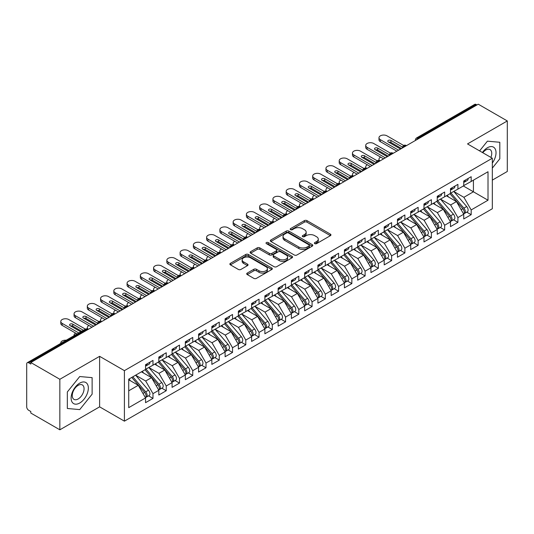 <?xml version="1.0" encoding="UTF-8"?>
<svg xmlns="http://www.w3.org/2000/svg" width="534" height="534" viewBox="0 0 534 534"><rect width="100%" height="100%" fill="white"/><g stroke="black" fill="none" stroke-linecap="round" stroke-linejoin="round"><path stroke-width="0.8" d="M314.766 243.637A1.288 0.741 0 0 0 316.589 243.637L330.412 235.654A1.842 1.061 0 0 0 330.953 234.907A1.842 1.061 0 0 0 330.412 234.152L306.99 220.629A1.842 1.061 0 0 0 304.387 220.629L290.563 228.612A1.288 0.741 0 0 0 290.182 229.139A1.288 0.741 0 0 0 290.563 229.66A1.288 0.741 0 0 0 292.385 229.66L294.174 228.632A5.887 3.398 0 0 1 302.498 228.632L304.453 229.76A5.887 3.398 0 0 1 306.176 232.163A5.887 3.398 0 0 1 304.453 234.566L302.665 235.601A1.288 0.741 0 0 0 302.284 236.121A1.288 0.741 0 0 0 302.665 236.649A1.288 0.741 0 0 0 304.487 236.649L306.276 235.614A5.887 3.398 0 0 1 314.606 235.614L316.555 236.742A5.887 3.398 0 0 1 318.277 239.145A5.887 3.398 0 0 1 316.555 241.555L314.766 242.583A1.288 0.741 0 0 0 314.386 243.11A1.288 0.741 0 0 0 314.766 243.637L314.766 242.583M247.255 273.074A1.842 1.061 0 0 0 246.721 273.822A1.842 1.061 0 0 0 247.255 274.576L253.83 278.368A1.842 1.061 0 0 0 256.433 278.368L271.786 269.503A1.842 1.061 0 0 0 272.327 268.749A1.842 1.061 0 0 0 271.786 268.001L248.363 254.478A1.842 1.061 0 0 0 245.76 254.478L230.408 263.342A1.842 1.061 0 0 0 229.867 264.09A1.842 1.061 0 0 0 230.408 264.844L238.344 269.43A1.842 1.061 0 0 0 240.947 269.43L247.516 265.632A1.842 1.061 0 0 0 248.056 264.884A1.842 1.061 0 0 0 247.516 264.13L243.584 261.86A4.926 2.844 0 0 1 242.142 259.844A4.926 2.844 0 0 1 245.179 257.221A4.926 2.844 0 0 1 250.546 257.835L265.965 266.74A4.926 2.844 0 0 1 267.407 268.749A4.926 2.844 0 0 1 264.37 271.379A4.926 2.844 0 0 1 259.003 270.758L256.433 269.276A1.842 1.061 0 0 0 253.83 269.276L247.255 273.074L247.255 274.576M492.321 180.125L507.3 171.474L507.3 120.951L478.264 104.19L30.812 362.526L30.812 364.054L28.689 362.833A2.81 1.622 -120 0 0 27.281 362.693A2.81 1.622 -120 0 0 26.7 363.981L26.7 406.848A2.81 1.622 -120 0 0 28.689 410.292L30.812 411.514L30.812 413.049L59.848 429.81L99.618 406.848L124.409 421.159L124.409 370.643L99.618 356.325L59.848 379.287L30.812 362.526M507.3 120.951L467.524 143.92L492.321 158.231L124.409 370.643M294.301 254.998A1.842 1.061 0 0 0 296.904 254.998L312.263 246.134A1.842 1.061 0 0 0 312.797 245.386A1.842 1.061 0 0 0 312.263 244.632L288.834 231.109A1.842 1.061 0 0 0 286.231 231.109L270.878 239.973A1.842 1.061 0 0 0 270.337 240.727A1.842 1.061 0 0 0 270.878 241.475L294.301 254.998M266.9 243.918A1.288 0.741 0 0 1 268.208 244.098L268.208 242.569L292.025 256.313A1.842 1.061 0 0 1 292.565 257.068A1.842 1.061 0 0 1 292.025 257.822L276.665 266.686A1.842 1.061 0 0 1 274.069 266.686L250.64 253.163L250.64 251.661A1.842 1.061 0 0 0 250.106 252.408A1.842 1.061 0 0 0 250.64 253.163M250.64 251.661L257.214 247.863A1.842 1.061 0 0 1 259.818 247.863L269.316 253.35A1.842 1.061 0 0 0 271.919 253.35L276.278 250.833A1.842 1.061 0 0 0 276.819 250.079A1.842 1.061 0 0 0 276.278 249.331L266.386 243.617A1.288 0.741 0 0 1 266.012 243.09A1.288 0.741 0 0 1 266.806 242.403A1.288 0.741 0 0 1 268.208 242.569M124.409 421.159L492.321 208.747L492.321 158.231M463.352 185.979L488.009 200.217L488.009 171.741L471.175 181.46L471.175 176.714L463.746 180.999L463.746 185.745L457.912 189.116L457.912 184.37L450.489 188.656L450.489 193.401L444.655 196.772L444.655 192.026L437.233 196.312L437.233 201.058L431.399 204.422L431.399 199.683L423.976 203.968L423.976 208.714L418.142 212.078L418.142 207.332L410.713 211.618L410.713 216.363L404.885 219.734L404.885 214.988L397.456 219.274L397.456 224.02L391.622 227.391L391.622 222.645L384.2 226.93L384.2 231.676L378.366 235.04L378.366 230.294L370.943 234.586L370.943 239.332L365.109 242.696L365.109 237.95L357.687 242.236L357.687 246.982L351.853 250.353L351.853 245.607L344.423 249.892L344.423 254.638L338.596 258.009L338.596 253.263L331.167 257.548L331.167 262.294L325.333 265.658L325.333 260.912L317.91 265.198L317.91 269.944L312.076 273.315L312.076 268.569L304.654 272.854L304.654 277.6L298.82 280.971L298.82 276.225L291.397 280.51L291.397 285.256L285.563 288.62L285.563 283.874L278.134 288.166L278.134 292.912L272.3 296.277L272.3 291.531L264.877 295.816L264.877 300.562L259.043 303.933L259.043 299.187L251.621 303.472L251.621 308.218L245.787 311.589L245.787 306.843L238.364 311.128L238.364 315.874L232.53 319.239L232.53 314.493L225.108 318.785L225.108 323.531L219.274 326.895L219.274 322.149L211.844 326.434L211.844 331.18L206.011 334.551L206.011 329.805L198.588 334.09L198.588 338.836L192.754 342.207L192.754 337.461L185.331 341.747L185.331 346.493L179.497 349.857L179.497 345.111L172.075 349.396L172.075 354.142L166.241 357.513L166.241 352.767L158.818 357.052L158.818 361.798L152.984 365.169L152.984 360.423L145.555 364.709L145.555 369.455L128.721 379.173L128.721 407.649L145.555 397.93L138.266 385.301L128.721 379.787M488.009 200.217L471.175 209.935L463.879 197.306L453.807 191.492L466.676 206.524L463.892 208.133A3.751 2.163 60 0 1 465.341 211.691A3.751 2.163 60 0 1 464.56 213.413A3.751 2.163 60 0 1 463.953 213.587M466.763 212.138L471.175 214.681L471.175 209.935M471.175 214.681L463.746 218.967L463.746 214.221L457.912 217.592L450.623 204.963L440.543 199.142M453.506 219.794L457.912 222.338L457.912 217.592M457.912 222.338L450.489 226.623L450.489 221.877L444.655 225.248L437.366 212.619L427.287 206.798M440.25 227.444L444.655 229.994L444.655 225.248M444.655 229.994L437.233 234.279L437.233 229.533L431.399 232.897L424.109 220.268L414.03 214.454L426.9 229.487L424.116 231.095A3.751 2.163 60 0 1 425.565 234.66A3.751 2.163 60 0 1 424.79 236.375A3.751 2.163 60 0 1 424.183 236.549M426.993 235.1L431.399 237.643L431.399 232.897M431.399 237.643L423.976 241.935L423.976 237.189L418.142 240.554L410.846 227.925L400.774 222.104L413.643 237.143L410.86 238.745A3.751 2.163 60 0 1 412.308 242.309A3.751 2.163 60 0 1 411.527 244.031A3.751 2.163 60 0 1 410.926 244.205M413.737 242.756L418.142 245.3L418.142 240.554M418.142 245.3L410.713 249.585L410.713 244.839L404.885 248.21L397.59 235.581L387.517 229.76M400.473 250.413L404.885 252.956L404.885 248.21M404.885 252.956L397.456 257.241L397.456 252.495L391.622 255.866L384.333 243.23L374.254 237.416M387.217 258.062L391.622 260.612L391.622 255.866M391.622 260.612L384.2 264.897L384.2 260.151L378.366 263.516L371.077 250.887L360.997 245.073L373.867 260.105L371.083 261.713A3.751 2.163 60 0 1 372.532 265.278A3.751 2.163 60 0 1 371.757 266.993A3.751 2.163 60 0 1 371.15 267.167M373.96 265.718L378.366 268.262L378.366 263.516M378.366 268.262L370.943 272.547L370.943 267.801L365.109 271.172L357.82 258.543L347.741 252.722M360.704 273.375L365.109 275.918L365.109 271.172M365.109 275.918L357.687 280.203L357.687 275.457L351.853 278.828L344.557 266.199L334.484 260.378M347.447 281.031L351.853 283.574L351.853 278.828M351.853 283.574L344.423 287.859L344.423 283.113L338.596 286.478L331.3 273.849L321.228 268.035M334.184 288.68L338.596 291.224L338.596 286.478M338.596 291.224L331.167 295.516L331.167 290.77L325.333 294.134L318.044 281.505L307.964 275.691M320.927 296.337L325.333 298.88L325.333 294.134M325.333 298.88L317.91 303.165L317.91 298.419L312.076 301.79L304.787 289.161L294.708 283.34L307.577 298.373L304.794 299.981A3.751 2.163 60 0 1 306.242 303.546A3.751 2.163 60 0 1 305.468 305.261A3.751 2.163 60 0 1 304.861 305.435M307.671 303.993L312.076 306.536L312.076 301.79M312.076 306.536L304.654 310.821L304.654 306.075L298.82 309.446L291.524 296.817L281.451 290.997M294.414 311.642L298.82 314.192L298.82 309.446M298.82 314.192L291.397 318.478L291.397 313.732L285.563 317.096L278.267 304.467L268.195 298.653M281.158 319.299L285.563 321.842L285.563 317.096M285.563 321.842L278.134 326.127L278.134 321.388L272.3 324.752L265.011 312.123L254.938 306.302M267.894 326.955L272.3 329.498L272.3 324.752M272.3 329.498L264.877 333.783L264.877 329.037L259.043 332.408L251.754 319.779L241.675 313.959L254.551 328.991L251.761 330.599A3.751 2.163 60 0 1 253.209 334.164A3.751 2.163 60 0 1 252.435 335.879A3.751 2.163 60 0 1 251.828 336.053M254.638 334.611L259.043 337.154L259.043 332.408M259.043 337.154L251.621 341.44L251.621 336.694L245.787 340.065L238.498 327.429L228.418 321.615M241.381 342.261L245.787 344.81L245.787 340.065M245.787 344.81L238.364 349.096L238.364 344.35L232.53 347.714L225.235 335.085L215.162 329.271M228.125 349.917L232.53 352.46L232.53 347.714M232.53 352.46L225.108 356.745L225.108 351.999L219.274 355.37L211.978 342.741L201.905 336.921M214.862 357.573L219.274 360.116L219.274 355.37M219.274 360.116L211.844 364.402L211.844 359.656L206.011 363.027L198.721 350.397L188.642 344.577M201.605 365.229L206.011 367.772L206.011 363.027M206.011 367.772L198.588 372.058L198.588 367.312L192.754 370.676L185.465 358.047L175.386 352.233L188.262 367.265L185.472 368.874A3.751 2.163 60 0 1 186.92 372.438A3.751 2.163 60 0 1 186.146 374.154A3.751 2.163 60 0 1 185.538 374.327M188.348 372.879L192.754 375.422L192.754 370.676M192.754 375.422L185.331 379.714L185.331 374.968L179.497 378.332L172.208 365.703L162.129 359.889M175.092 380.535L179.497 383.078L179.497 378.332M179.497 383.078L172.075 387.364L172.075 382.618L166.241 385.989L158.945 373.359L148.873 367.539M161.835 388.191L166.241 390.734L166.241 385.989M166.241 390.734L158.818 395.02L158.818 390.274L152.984 393.645L145.689 381.009L135.616 375.195L148.485 390.227L145.702 391.836A3.751 2.163 60 0 1 147.15 395.4A3.751 2.163 60 0 1 146.369 397.116A3.751 2.163 60 0 1 145.762 397.289M148.572 395.841L152.984 398.391L152.984 393.645M152.984 398.391L145.555 402.676L145.555 397.93M145.555 369.301L152.984 365.169M128.721 390.808L138.266 385.301M158.818 361.645L166.241 357.513M145.689 381.009L151.523 377.645L141.45 371.824M158.818 390.274L151.523 377.645M172.075 353.995L179.497 349.857M158.945 373.359L164.779 369.989L154.706 364.175M172.075 382.618L164.779 369.989M185.331 346.339L192.754 342.207M172.208 365.703L178.042 362.332L167.963 356.518M185.331 374.968L178.042 362.332M198.588 338.683L206.011 334.551M185.465 358.047L191.299 354.683L181.22 348.862M198.588 367.312L191.299 354.683M211.844 331.027L219.274 326.895M198.721 350.397L204.555 347.027L194.476 341.213M211.844 359.656L204.555 347.027M225.108 323.377L232.53 319.239M211.978 342.741L217.812 339.37L207.739 333.556M225.108 351.999L217.812 339.37M238.364 315.721L245.787 311.589M225.235 335.085L231.068 331.721L220.996 325.9M238.364 344.35L231.068 331.721M251.621 308.065L259.043 303.933M238.498 327.429L244.332 324.065L234.252 318.244M251.621 336.694L244.332 324.065M264.877 300.408L272.3 296.277M251.754 319.779L257.588 316.408L247.509 310.594M264.877 329.037L257.588 316.408M278.134 292.759L285.563 288.62M265.011 312.123L270.845 308.752L260.766 302.938M278.134 321.388L270.845 308.752M291.397 285.103L298.82 280.971M278.267 304.467L284.101 301.103L274.029 295.282M291.397 313.732L284.101 301.103M304.654 277.446L312.076 273.315M291.524 296.817L297.358 293.446L287.285 287.626M304.654 306.075L297.358 293.446M317.91 269.797L325.333 265.658M304.787 289.161L310.621 285.79L300.542 279.976M317.91 298.419L310.621 285.79M331.167 262.141L338.596 258.009M318.044 281.505L323.878 278.134L313.798 272.32M331.167 290.77L323.878 278.134M344.423 254.484L351.853 250.353M331.3 273.849L337.134 270.484L327.055 264.664M344.423 283.113L337.134 270.484M357.687 246.828L365.109 242.696M344.557 266.199L350.391 262.828L340.318 257.014M357.687 275.457L350.391 262.828M370.943 239.179L378.366 235.04M357.82 258.543L363.647 255.172L353.575 249.358M370.943 267.801L363.647 255.172M384.2 231.522L391.622 227.391M371.077 250.887L376.911 247.522L366.831 241.702M384.2 260.151L376.911 247.522M397.456 223.866L404.885 219.734M384.333 243.23L390.167 239.866L380.088 234.046M397.456 252.495L390.167 239.866M410.713 216.21L418.142 212.078M397.59 235.581L403.424 232.21L393.351 226.396M410.713 244.839L403.424 232.21M423.976 208.56L431.399 204.422M410.846 227.925L416.68 224.554L406.608 218.74M423.976 237.189L416.68 224.554M437.233 200.904L444.655 196.772M424.109 220.268L429.937 216.904L419.864 211.084M437.233 229.533L429.937 216.904M450.489 193.248L457.912 189.116M437.366 212.619L443.2 209.248L433.121 203.427M450.489 221.877L443.2 209.248M476.942 104.958L476.141 104.497L418.175 137.966L418.97 138.426M416.58 139.801A2.81 1.622 120 0 1 418.175 137.966A2.81 1.622 60 0 0 416.767 137.825L474.739 104.357A2.81 1.622 60 0 1 476.141 104.497M463.746 185.598L471.175 181.46M463.879 197.306L473.424 191.793L473.424 180.158L488.009 171.741M450.623 204.963L456.457 201.592L446.377 195.778M463.746 214.221L456.457 201.592M59.848 379.287L59.848 429.81M487.415 141.17L479.599 150.888L487.415 141.17L499.811 142.271L487.415 141.17M499.811 158.805L499.811 142.271L499.811 158.805L492.321 168.123L499.811 158.805M99.618 406.848L99.618 356.325M92.128 394.172L92.128 377.645L79.733 376.537L67.337 391.963L67.337 408.49L79.733 409.598L92.128 394.172L79.733 409.598L67.337 408.49L67.337 391.963L79.733 376.537L92.128 377.645L92.128 394.172M405.646 146.116L404.852 145.655A2.81 1.622 -120 0 0 403.444 145.522A2.81 1.622 -120 0 0 403.41 145.542L402.102 147.918A2.81 1.622 0 0 0 402.129 148.145M392.39 153.772L391.589 153.311A2.81 1.622 -120 0 0 390.187 153.171A2.81 1.622 -120 0 0 390.154 153.191L388.845 155.568A2.81 1.622 0 0 0 388.872 155.801M379.127 161.428L378.332 160.968A2.81 1.622 -120 0 0 376.931 160.827A2.81 1.622 -120 0 0 376.897 160.847L375.589 163.224A2.81 1.622 0 0 0 375.616 163.457L375.589 163.224M365.87 169.078L365.076 168.624A2.81 1.622 -120 0 0 363.667 168.484A2.81 1.622 -120 0 0 363.634 168.504L362.326 170.88A2.81 1.622 0 0 0 362.359 171.107M352.614 176.734L351.819 176.273A2.81 1.622 -120 0 0 350.411 176.14A2.81 1.622 -120 0 0 350.377 176.153L349.069 178.536A2.81 1.622 0 0 0 349.096 178.763M339.357 184.39L338.563 183.93A2.81 1.622 -120 0 0 337.154 183.789A2.81 1.622 -120 0 0 337.121 183.809L335.813 186.186A2.81 1.622 0 0 0 335.839 186.419M326.1 192.046L325.299 191.586A2.81 1.622 -120 0 0 323.898 191.446A2.81 1.622 -120 0 0 323.864 191.466L322.556 193.842A2.81 1.622 0 0 0 322.583 194.076L322.556 193.842M312.837 199.696L312.043 199.242A2.81 1.622 -120 0 0 310.634 199.102A2.81 1.622 -120 0 0 310.608 199.122A2.81 2.81 0 0 1 313.451 199.102A2.81 1.622 120 0 0 312.043 199.242A2.81 1.622 120 0 0 310.521 201.038M299.581 207.352L298.786 206.892A2.81 1.622 -120 0 0 297.378 206.751A2.81 1.622 -120 0 0 297.345 206.771L296.036 209.148A2.81 1.622 0 0 0 296.07 209.381M286.324 215.008L285.53 214.548A2.81 1.622 -120 0 0 284.121 214.408A2.81 1.622 -120 0 0 284.088 214.428L282.78 216.804A2.81 1.622 0 0 0 282.806 217.038M273.068 222.665L272.273 222.204A2.81 1.622 -120 0 0 270.865 222.064A2.81 1.622 -120 0 0 270.831 222.084L269.523 224.46A2.81 1.622 0 0 0 269.55 224.687M259.804 230.314L259.01 229.854A2.81 1.622 -120 0 0 257.608 229.72A2.81 1.622 -120 0 0 257.575 229.74L256.267 232.116A2.81 1.622 0 0 0 256.293 232.343M246.548 237.97L245.753 237.51A2.81 1.622 -120 0 0 244.345 237.37A2.81 1.622 -120 0 0 244.318 237.39L243.01 239.766A2.81 1.622 0 0 0 243.037 240M233.291 245.627L232.497 245.166A2.81 1.622 -120 0 0 231.088 245.026A2.81 1.622 -120 0 0 231.055 245.046L229.747 247.422A2.81 1.622 0 0 0 229.78 247.656M220.035 253.276L219.24 252.822A2.81 1.622 -120 0 0 217.832 252.682A2.81 1.622 -120 0 0 217.799 252.702L216.49 255.078A2.81 1.622 0 0 0 216.517 255.305L216.49 255.078M206.778 260.932L205.977 260.472A2.81 1.622 -120 0 0 204.575 260.332A2.81 1.622 -120 0 0 204.542 260.352L203.234 262.735A2.81 1.622 0 0 0 203.26 262.962M193.515 268.589L192.721 268.128A2.81 1.622 -120 0 0 191.319 267.988A2.81 1.622 -120 0 0 191.285 268.008L189.977 270.384A2.81 1.622 0 0 0 190.004 270.618M180.258 276.245L179.464 275.784A2.81 1.622 -120 0 0 178.056 275.644A2.81 1.622 -120 0 0 178.022 275.664L176.714 278.04A2.81 1.622 0 0 0 176.747 278.274M167.002 283.894L166.207 283.441A2.81 1.622 -120 0 0 164.799 283.3A2.81 1.622 -120 0 0 164.766 283.32L163.457 285.697A2.81 1.622 0 0 0 163.491 285.924M153.745 291.551L152.951 291.09A2.81 1.622 -120 0 0 151.543 290.95A2.81 1.622 -120 0 0 151.509 290.97L150.201 293.346A2.81 1.622 0 0 0 150.228 293.58M140.489 299.207L139.688 298.746A2.81 1.622 -120 0 0 138.286 298.606A2.81 1.622 -120 0 0 138.253 298.626L136.944 301.002A2.81 1.622 0 0 0 136.971 301.236M127.225 306.863L126.431 306.403A2.81 1.622 -120 0 0 125.029 306.262A2.81 1.622 -120 0 0 124.996 306.282L123.688 308.659A2.81 1.622 0 0 0 123.714 308.886M113.969 314.513L113.175 314.052A2.81 1.622 -120 0 0 111.766 313.919A2.81 1.622 -120 0 0 111.733 313.939L110.425 316.315A2.81 1.622 0 0 0 110.458 316.542M100.712 322.169L99.918 321.708A2.81 1.622 -120 0 0 98.51 321.568A2.81 1.622 -120 0 0 98.476 321.588L97.168 323.964A2.81 1.622 0 0 0 97.201 324.198M315.28 243.818L316.555 243.083A5.887 3.398 0 0 0 318.277 240.68L318.277 239.145M306.176 232.163L306.176 233.692A5.887 3.398 0 0 1 304.453 236.095L303.178 236.829M330.392 235.668L306.99 222.157A1.842 1.061 0 0 0 304.387 222.157L291.077 229.847M312.236 246.147L288.834 232.637A1.842 1.061 0 0 0 286.231 232.637L270.905 241.495M309.006 245.914A1.288 0.741 0 0 0 309.386 245.386A1.288 0.741 0 0 0 309.006 244.859L288.447 232.991A1.288 0.741 0 0 0 286.624 232.991L284.735 234.079A5.887 3.398 0 0 0 283.013 236.482A5.887 3.398 0 0 0 284.735 238.885L298.793 247.002A5.887 3.398 0 0 0 307.123 247.002L309.006 245.914L309.006 247.442A1.288 0.741 0 0 0 309.386 246.915L309.386 245.386M283.013 236.482L283.013 238.01A5.887 3.398 0 0 0 284.735 240.413L284.735 238.885M309.006 247.442L307.123 248.53A5.887 3.398 0 0 1 298.793 248.53L284.735 240.413M250.666 253.176L257.214 249.398L257.214 247.863M276.819 250.079L276.819 251.614A1.842 1.061 0 0 1 276.278 252.362L271.919 254.878A1.842 1.061 0 0 1 269.316 254.878L259.818 249.398A1.842 1.061 0 0 0 257.214 249.398M268.208 244.098L291.998 257.835M279.175 259.037A4.926 2.844 0 0 0 284.542 259.657A4.926 2.844 0 0 0 287.579 257.028A4.926 2.844 0 0 0 286.137 255.018L280.704 251.881A1.842 1.061 0 0 0 278.101 251.881L273.742 254.398A1.842 1.061 0 0 0 273.201 255.152A1.842 1.061 0 0 0 273.742 255.906L279.175 259.037L279.175 260.572A4.926 2.844 0 0 0 284.542 261.186A4.926 2.844 0 0 0 287.579 258.563L287.579 257.028M273.201 255.152L273.201 256.68A1.842 1.061 0 0 0 273.742 257.435L273.742 255.906M279.175 260.572L273.742 257.435M267.407 268.749L267.407 270.284A4.926 2.844 0 0 1 264.37 272.907A4.926 2.844 0 0 1 259.003 272.293L256.433 270.805A1.842 1.061 0 0 0 253.83 270.805L247.282 274.589M242.142 259.844L242.142 261.38A4.926 2.844 0 0 0 243.584 263.389L243.584 261.86M247.516 264.13L247.516 265.632L243.584 263.389M271.786 268.001L271.786 269.503L248.363 256.006A1.842 1.061 0 0 0 245.76 256.006L230.428 264.857M464.56 213.413L467.343 211.804A3.751 2.163 -120 0 0 468.124 210.089A3.751 2.163 -120 0 0 466.676 206.524M449.942 193.722L462.831 208.741A3.751 2.163 60 0 1 464.28 212.305A3.751 2.163 60 0 1 463.599 213.96M380.629 157.13A4.686 2.703 0 0 0 378.98 159.185A4.686 2.703 0 0 0 380.041 160.901M448.687 197.106L447.158 195.324M451.003 193.108L463.892 208.133M463.746 182.461A3.751 2.163 -120 0 0 464.28 180.933A3.751 2.163 -120 0 0 464.273 180.699M463.953 182.207A3.751 2.163 -120 0 0 464.56 182.034A3.751 2.163 -120 0 0 465.341 180.318A3.751 2.163 -120 0 0 465.334 180.091M468.118 178.483A3.751 2.163 60 0 1 468.124 178.71A3.751 2.163 60 0 1 467.343 180.425L464.56 182.034M380.355 141.657A4.686 2.703 180 0 1 378.98 139.748L378.98 137.759A4.686 2.703 -0 0 0 380.355 139.668L380.355 141.657L396.862 151.189M403.597 145.435L386.983 135.843A4.686 2.703 -0 0 0 381.877 135.256A4.686 2.703 -0 0 0 378.98 137.759M388.772 142.231A1.876 1.081 180 0 1 390.961 142.424L401.501 148.512M398.584 150.194L380.355 139.668M400.573 149.046L388.311 141.964A1.876 1.081 180 0 1 387.764 141.203A1.876 1.081 180 0 1 388.919 140.202A1.876 1.081 180 0 1 390.961 140.435L402.269 146.963M437.746 200.764L450.636 215.783A3.751 2.163 60 0 1 452.078 219.347A3.751 2.163 60 0 1 451.303 221.063L454.087 219.461A3.751 2.163 -120 0 0 454.868 217.738A3.751 2.163 -120 0 0 453.419 214.174L440.53 199.155M451.303 221.063A3.751 2.163 60 0 1 450.696 221.236M436.685 201.371L449.575 216.397A3.751 2.163 60 0 1 451.023 219.961A3.751 2.163 60 0 1 450.342 221.617M367.372 164.779A4.686 2.703 0 0 0 365.723 166.842A4.686 2.703 0 0 0 366.785 168.557M435.43 204.762L433.902 202.98M424.49 208.414L437.373 223.439A3.751 2.163 60 0 1 438.821 227.003A3.751 2.163 60 0 1 438.047 228.719L440.83 227.11A3.751 2.163 -120 0 0 441.605 225.395A3.751 2.163 -120 0 0 440.156 221.83L427.273 206.805M438.047 228.719A3.751 2.163 60 0 1 437.439 228.892M423.429 209.028L436.311 224.053A3.751 2.163 60 0 1 437.76 227.618A3.751 2.163 60 0 1 437.079 229.273M354.115 172.435A4.686 2.703 0 0 0 352.467 174.498A4.686 2.703 0 0 0 353.521 176.207M422.167 212.419L420.645 210.636M424.79 236.375L427.574 234.766A3.751 2.163 -120 0 0 428.348 233.051A3.751 2.163 -120 0 0 426.9 229.487M410.165 216.684L423.055 231.703A3.751 2.163 60 0 1 424.503 235.267A3.751 2.163 60 0 1 423.822 236.922M340.859 180.091A4.686 2.703 0 0 0 339.21 182.154A4.686 2.703 0 0 0 340.265 183.863M408.911 220.068L407.382 218.293M411.227 216.07L424.116 231.095M411.527 244.031L414.317 242.423A3.751 2.163 -120 0 0 415.092 240.707A3.751 2.163 -120 0 0 413.643 237.143M396.909 224.333L409.798 239.359A3.751 2.163 60 0 1 411.247 242.923A3.751 2.163 60 0 1 410.566 244.579M327.602 187.748A4.686 2.703 0 0 0 325.954 189.804A4.686 2.703 0 0 0 327.008 191.519M395.654 227.724L394.125 225.942M397.97 223.726L410.86 238.745M450.489 190.117A3.751 2.163 -120 0 0 451.023 188.582A3.751 2.163 -120 0 0 451.01 188.355M450.696 189.864A3.751 2.163 -120 0 0 451.303 189.69A3.751 2.163 -120 0 0 452.078 187.975A3.751 2.163 -120 0 0 452.071 187.741M454.855 186.132A3.751 2.163 60 0 1 454.868 186.366A3.751 2.163 60 0 1 454.087 188.081L451.303 189.69M367.098 149.313A4.686 2.703 180 0 1 365.723 147.397L365.723 145.408A4.686 2.703 -0 0 0 367.098 147.324L367.098 149.313L383.606 158.845M390.341 153.091L373.727 143.499A4.686 2.703 -0 0 0 368.62 142.912A4.686 2.703 -0 0 0 365.723 145.408M375.509 149.887A1.876 1.081 180 0 1 377.705 150.081L388.245 156.162M385.328 157.85L367.098 147.324M387.317 156.702L375.055 149.62A1.876 1.081 180 0 1 374.501 148.852A1.876 1.081 180 0 1 375.662 147.851A1.876 1.081 180 0 1 377.705 148.092L389.012 154.62M437.233 197.767A3.751 2.163 -120 0 0 437.76 196.238A3.751 2.163 -120 0 0 437.753 196.011M437.439 197.513A3.751 2.163 -120 0 0 438.047 197.34A3.751 2.163 -120 0 0 438.821 195.624A3.751 2.163 -120 0 0 438.814 195.397M441.598 193.789A3.751 2.163 60 0 1 441.605 194.016A3.751 2.163 60 0 1 440.83 195.738L438.047 197.34M353.842 156.969A4.686 2.703 180 0 1 352.467 155.054L352.467 153.064A4.686 2.703 -0 0 0 353.842 154.98L353.842 156.969L370.342 166.495M377.084 160.741L360.47 151.149A4.686 2.703 -0 0 0 355.357 150.561A4.686 2.703 -0 0 0 352.467 153.064M362.252 157.537A1.876 1.081 180 0 1 364.448 157.73L374.988 163.818M372.071 165.5L353.842 154.98M374.06 164.352L361.792 157.276A1.876 1.081 180 0 1 361.244 156.509A1.876 1.081 180 0 1 362.406 155.507A1.876 1.081 180 0 1 364.448 155.741L375.756 162.269M423.976 205.423A3.751 2.163 -120 0 0 424.503 203.895A3.751 2.163 -120 0 0 424.497 203.661M424.183 205.169A3.751 2.163 -120 0 0 424.79 204.996A3.751 2.163 -120 0 0 425.565 203.28A3.751 2.163 -120 0 0 425.558 203.053M428.341 201.445A3.751 2.163 60 0 1 428.348 201.672A3.751 2.163 60 0 1 427.574 203.387L424.79 204.996M340.579 164.626A4.686 2.703 180 0 1 339.21 162.71L339.21 160.721A4.686 2.703 -0 0 0 340.579 162.63L340.579 164.626L357.086 174.151M363.828 168.397L347.213 158.805A4.686 2.703 -0 0 0 342.1 158.218A4.686 2.703 -0 0 0 339.21 160.721M348.996 165.193A1.876 1.081 180 0 1 351.185 165.386L361.725 171.474M358.808 173.156L340.579 162.63M360.797 172.008L348.535 164.926A1.876 1.081 180 0 1 347.988 164.165A1.876 1.081 180 0 1 349.143 163.164A1.876 1.081 180 0 1 351.185 163.397L362.493 169.925M410.713 213.079A3.751 2.163 -120 0 0 411.247 211.544A3.751 2.163 -120 0 0 411.24 211.317M410.926 212.826A3.751 2.163 -120 0 0 411.527 212.652A3.751 2.163 -120 0 0 412.308 210.937A3.751 2.163 -120 0 0 412.301 210.703M415.085 209.101A3.751 2.163 60 0 1 415.092 209.328A3.751 2.163 60 0 1 414.317 211.043L411.527 212.652M327.322 172.275A4.686 2.703 180 0 1 325.954 170.366L325.954 168.37A4.686 2.703 -0 0 0 327.322 170.286L327.322 172.275L343.829 181.807M350.571 176.053L333.95 166.461A4.686 2.703 -0 0 0 328.844 165.874A4.686 2.703 -0 0 0 325.954 168.37M335.739 172.849A1.876 1.081 180 0 1 337.929 173.043L348.468 179.13M345.551 180.812L327.322 170.286M347.541 179.664L335.279 172.582A1.876 1.081 180 0 1 334.731 171.814A1.876 1.081 180 0 1 335.886 170.82A1.876 1.081 180 0 1 337.929 171.054L349.236 177.582M492.321 163.044A12.189 7.035 120 0 0 495.639 149.981A12.189 7.035 120 0 0 487.415 147.744A12.189 7.035 120 0 0 482.396 152.504M490.893 157.403A8.344 4.819 120 0 0 490.018 149.567A8.344 4.819 120 0 0 485.847 149.974A8.344 4.819 120 0 0 482.789 152.731M79.733 403.016A12.189 7.035 120 0 0 88.35 388.091A12.189 7.035 120 0 0 79.733 383.118A12.189 7.035 120 0 0 71.115 398.044A12.189 7.035 120 0 0 79.733 403.016M78.164 398.971A8.344 4.819 120 0 0 83.611 391.622A8.344 4.819 120 0 0 82.336 384.934A8.344 4.819 120 0 0 78.164 385.348A8.344 4.819 120 0 0 72.711 392.704A8.344 4.819 120 0 0 73.992 399.385A8.344 4.819 120 0 0 78.164 398.971M384.714 231.376L397.603 246.401A3.751 2.163 60 0 1 399.052 249.965A3.751 2.163 60 0 1 398.271 251.681L401.054 250.072A3.751 2.163 -120 0 0 401.835 248.357A3.751 2.163 -120 0 0 400.387 244.792L387.497 229.774M398.271 251.681A3.751 2.163 60 0 1 397.663 251.854M383.652 231.99L396.542 247.015A3.751 2.163 60 0 1 397.99 250.579A3.751 2.163 60 0 1 397.309 252.235M314.339 195.397A4.686 2.703 0 0 0 312.69 197.46A4.686 2.703 0 0 0 313.752 199.175M382.397 235.381L380.869 233.598M397.456 220.736A3.751 2.163 -120 0 0 397.99 219.2A3.751 2.163 -120 0 0 397.984 218.973M397.663 220.482A3.751 2.163 -120 0 0 398.271 220.308A3.751 2.163 -120 0 0 399.052 218.586A3.751 2.163 -120 0 0 399.045 218.359M401.828 216.751A3.751 2.163 60 0 1 401.835 216.984A3.751 2.163 60 0 1 401.054 218.7L398.271 220.308M314.065 179.931A4.686 2.703 180 0 1 312.69 178.016L312.69 176.026A4.686 2.703 -0 0 0 314.065 177.942L314.065 179.931L330.573 189.463M337.308 183.709L320.694 174.111A4.686 2.703 -0 0 0 315.587 173.53A4.686 2.703 -0 0 0 312.69 176.026M322.476 180.505A1.876 1.081 180 0 1 324.672 180.699L335.212 186.78M332.295 188.469L314.065 177.942M334.284 187.321L322.022 180.238A1.876 1.081 180 0 1 321.468 179.471A1.876 1.081 180 0 1 322.629 178.469A1.876 1.081 180 0 1 324.672 178.703L335.979 185.231M371.457 239.032L384.346 254.057A3.751 2.163 60 0 1 385.788 257.622A3.751 2.163 60 0 1 385.014 259.337L387.797 257.728A3.751 2.163 -120 0 0 388.578 256.013A3.751 2.163 -120 0 0 387.13 252.448L374.241 237.423M385.014 259.337A3.751 2.163 60 0 1 384.407 259.511M370.396 239.646L383.285 254.671A3.751 2.163 60 0 1 384.734 258.236A3.751 2.163 60 0 1 384.046 259.891M301.083 203.053A4.686 2.703 0 0 0 299.434 205.116A4.686 2.703 0 0 0 300.495 206.825M369.141 243.037L367.612 241.255M371.757 266.993L374.541 265.385A3.751 2.163 -120 0 0 375.315 263.669A3.751 2.163 -120 0 0 373.867 260.105M357.139 247.302L370.022 262.321A3.751 2.163 60 0 1 371.47 265.885A3.751 2.163 60 0 1 370.79 267.541M287.826 210.71A4.686 2.703 0 0 0 286.177 212.766A4.686 2.703 0 0 0 287.232 214.481M355.878 250.686L354.356 248.904M358.201 246.688L371.083 261.713M344.937 254.344L357.827 269.363A3.751 2.163 60 0 1 359.275 272.927A3.751 2.163 60 0 1 358.501 274.643L361.284 273.041A3.751 2.163 -120 0 0 362.059 271.319A3.751 2.163 -120 0 0 360.61 267.761L347.721 252.736M358.501 274.643A3.751 2.163 60 0 1 357.893 274.816M343.876 254.952L356.765 269.977A3.751 2.163 60 0 1 358.214 273.541A3.751 2.163 60 0 1 357.533 275.197M274.569 218.359A4.686 2.703 0 0 0 272.921 220.422A4.686 2.703 0 0 0 273.975 222.137M342.621 258.343L341.092 256.56M331.681 261.994L344.57 277.019A3.751 2.163 60 0 1 346.019 280.584A3.751 2.163 60 0 1 345.238 282.299L348.028 280.69A3.751 2.163 -120 0 0 348.802 278.975A3.751 2.163 -120 0 0 347.354 275.411L334.464 260.392M345.238 282.299A3.751 2.163 60 0 1 344.637 282.473M330.619 262.608L343.509 277.633A3.751 2.163 60 0 1 344.957 281.198A3.751 2.163 60 0 1 344.276 282.853M261.313 226.016A4.686 2.703 0 0 0 259.664 228.078A4.686 2.703 0 0 0 260.719 229.787M329.365 265.999L327.836 264.217M384.2 228.385A3.751 2.163 -120 0 0 384.734 226.857A3.751 2.163 -120 0 0 384.72 226.63M384.407 228.131A3.751 2.163 -120 0 0 385.014 227.958A3.751 2.163 -120 0 0 385.788 226.242A3.751 2.163 -120 0 0 385.782 226.016M388.565 224.407A3.751 2.163 60 0 1 388.578 224.634A3.751 2.163 60 0 1 387.797 226.356L385.014 227.958M300.809 187.588A4.686 2.703 180 0 1 299.434 185.672L299.434 183.683A4.686 2.703 -0 0 0 300.809 185.598L300.809 187.588L317.316 197.113M324.051 191.359L307.437 181.767A4.686 2.703 -0 0 0 302.331 181.18A4.686 2.703 -0 0 0 299.434 183.683M309.219 188.155A1.876 1.081 180 0 1 311.415 188.348L321.955 194.436M319.038 196.118L300.809 185.598M321.027 194.97L308.765 187.895A1.876 1.081 180 0 1 308.211 187.127A1.876 1.081 180 0 1 309.373 186.126A1.876 1.081 180 0 1 311.415 186.359L322.723 192.887M370.943 236.041A3.751 2.163 -120 0 0 371.47 234.513A3.751 2.163 -120 0 0 371.464 234.279M371.15 235.788A3.751 2.163 -120 0 0 371.757 235.614A3.751 2.163 -120 0 0 372.532 233.899A3.751 2.163 -120 0 0 372.525 233.672M375.309 232.063A3.751 2.163 60 0 1 375.315 232.29A3.751 2.163 60 0 1 374.541 234.005L371.757 235.614M287.552 195.237A4.686 2.703 180 0 1 286.177 193.328L286.177 191.339A4.686 2.703 -0 0 0 287.552 193.248L287.552 195.237L304.053 204.769M310.795 199.015L294.181 189.423A4.686 2.703 -0 0 0 289.068 188.836A4.686 2.703 -0 0 0 286.177 191.339M295.963 195.811A1.876 1.081 180 0 1 298.159 196.005L308.699 202.092M305.782 203.774L287.552 193.248M307.771 202.626L295.502 195.544A1.876 1.081 180 0 1 294.955 194.783A1.876 1.081 180 0 1 296.11 193.782A1.876 1.081 180 0 1 298.159 194.016L309.466 200.544M357.687 243.698A3.751 2.163 -120 0 0 358.214 242.162A3.751 2.163 -120 0 0 358.207 241.935M357.893 243.444A3.751 2.163 -120 0 0 358.501 243.27A3.751 2.163 -120 0 0 359.275 241.555A3.751 2.163 -120 0 0 359.269 241.321M362.052 239.713A3.751 2.163 60 0 1 362.059 239.946A3.751 2.163 60 0 1 361.284 241.662L358.501 243.27M274.289 202.893A4.686 2.703 180 0 1 272.921 200.978L272.921 198.988A4.686 2.703 -0 0 0 274.289 200.904L274.289 202.893L290.796 212.425M297.538 206.671L280.924 197.079A4.686 2.703 -0 0 0 275.811 196.492A4.686 2.703 -0 0 0 272.921 198.988M282.706 203.467A1.876 1.081 180 0 1 284.896 203.661L295.435 209.742M292.519 211.431L274.289 200.904M294.508 210.283L282.246 203.2A1.876 1.081 180 0 1 281.698 202.433A1.876 1.081 180 0 1 282.853 201.438A1.876 1.081 180 0 1 284.896 201.672L296.203 208.2M344.423 251.347A3.751 2.163 -120 0 0 344.957 249.819A3.751 2.163 -120 0 0 344.951 249.592M344.637 251.1A3.751 2.163 -120 0 0 345.238 250.927A3.751 2.163 -120 0 0 346.019 249.204A3.751 2.163 -120 0 0 346.012 248.977M348.795 247.369A3.751 2.163 60 0 1 348.802 247.602A3.751 2.163 60 0 1 348.028 249.318L345.238 250.927M261.033 210.55A4.686 2.703 180 0 1 259.664 208.634L259.664 206.645A4.686 2.703 -0 0 0 261.033 208.56L261.033 210.55L277.54 220.081M284.282 214.328L267.661 204.729A4.686 2.703 -0 0 0 262.554 204.142A4.686 2.703 -0 0 0 259.664 206.645M269.45 211.117A1.876 1.081 180 0 1 271.639 211.317L282.179 217.398M279.262 219.08L261.033 208.56M281.251 217.932L268.989 210.857A1.876 1.081 180 0 1 268.442 210.089A1.876 1.081 180 0 1 269.597 209.088A1.876 1.081 180 0 1 271.639 209.321L282.947 215.849M318.424 269.65L331.314 284.675A3.751 2.163 60 0 1 332.762 288.24A3.751 2.163 60 0 1 331.981 289.955L334.765 288.347A3.751 2.163 -120 0 0 335.546 286.631A3.751 2.163 -120 0 0 334.097 283.067L321.208 268.041M331.981 289.955A3.751 2.163 60 0 1 331.374 290.129M317.363 270.264L330.252 285.289A3.751 2.163 60 0 1 331.701 288.847A3.751 2.163 60 0 1 331.02 290.503M248.05 233.672A4.686 2.703 0 0 0 246.401 235.734A4.686 2.703 0 0 0 247.462 237.443M316.108 273.648L314.579 271.873M305.168 277.306L318.05 292.325A3.751 2.163 60 0 1 319.499 295.889A3.751 2.163 60 0 1 318.725 297.612L321.508 296.003A3.751 2.163 -120 0 0 322.282 294.287A3.751 2.163 -120 0 0 320.841 290.723L307.951 275.698M318.725 297.612A3.751 2.163 60 0 1 318.117 297.785M304.106 277.92L316.996 292.939A3.751 2.163 60 0 1 318.438 296.503A3.751 2.163 60 0 1 317.757 298.159M234.793 241.328A4.686 2.703 0 0 0 233.144 243.384A4.686 2.703 0 0 0 234.206 245.099M302.851 281.305L301.323 279.522M305.468 305.261L308.252 303.659A3.751 2.163 -120 0 0 309.026 301.937A3.751 2.163 -120 0 0 307.577 298.373M290.85 285.57L303.733 300.595A3.751 2.163 60 0 1 305.181 304.16A3.751 2.163 60 0 1 304.5 305.815M221.537 248.977A4.686 2.703 0 0 0 219.888 251.04A4.686 2.703 0 0 0 220.942 252.756M289.588 288.961L288.06 287.179M291.911 284.962L304.794 299.981M278.648 292.612L291.537 307.637A3.751 2.163 60 0 1 292.986 311.202A3.751 2.163 60 0 1 292.211 312.917L294.995 311.309A3.751 2.163 -120 0 0 295.769 309.593A3.751 2.163 -120 0 0 294.321 306.029L281.431 291.003M292.211 312.917A3.751 2.163 60 0 1 291.604 313.091M277.587 293.226L290.476 308.252A3.751 2.163 60 0 1 291.924 311.816A3.751 2.163 60 0 1 291.244 313.471M208.28 256.634A4.686 2.703 0 0 0 206.631 258.696A4.686 2.703 0 0 0 207.686 260.405M276.332 296.617L274.803 294.835M265.391 300.268L278.281 315.294A3.751 2.163 60 0 1 279.729 318.858A3.751 2.163 60 0 1 278.948 320.574L281.738 318.965A3.751 2.163 -120 0 0 282.513 317.249A3.751 2.163 -120 0 0 281.064 313.685L268.175 298.66M278.948 320.574A3.751 2.163 60 0 1 278.341 320.747M264.33 300.882L277.219 315.901A3.751 2.163 60 0 1 278.668 319.466A3.751 2.163 60 0 1 277.987 321.121M195.023 264.29A4.686 2.703 0 0 0 193.368 266.353A4.686 2.703 0 0 0 194.429 268.061M263.075 304.267L261.547 302.491M331.167 259.003A3.751 2.163 -120 0 0 331.701 257.475A3.751 2.163 -120 0 0 331.694 257.248M331.374 258.75A3.751 2.163 -120 0 0 331.981 258.576A3.751 2.163 -120 0 0 332.762 256.861A3.751 2.163 -120 0 0 332.755 256.634M335.539 255.025A3.751 2.163 60 0 1 335.546 255.252A3.751 2.163 60 0 1 334.765 256.967L331.981 258.576M247.776 218.206A4.686 2.703 180 0 1 246.401 216.29L246.401 214.301A4.686 2.703 -0 0 0 247.776 216.21L247.776 218.206L264.283 227.731M271.018 221.977L254.404 212.385A4.686 2.703 -0 0 0 249.298 211.798A4.686 2.703 -0 0 0 246.401 214.301M256.187 218.773A1.876 1.081 180 0 1 258.383 218.967L268.922 225.054M266.005 226.736L247.776 216.21M267.995 225.588L255.733 218.506A1.876 1.081 180 0 1 255.179 217.745A1.876 1.081 180 0 1 256.34 216.744A1.876 1.081 180 0 1 258.383 216.978L269.69 223.506M317.91 266.66A3.751 2.163 -120 0 0 318.438 265.131A3.751 2.163 -120 0 0 318.431 264.897M318.117 266.406A3.751 2.163 -120 0 0 318.725 266.232A3.751 2.163 -120 0 0 319.499 264.517A3.751 2.163 -120 0 0 319.492 264.283M322.276 262.681A3.751 2.163 60 0 1 322.282 262.908A3.751 2.163 60 0 1 321.508 264.624L318.725 266.232M234.519 225.855A4.686 2.703 180 0 1 233.144 223.946L233.144 221.95A4.686 2.703 -0 0 0 234.519 223.866L234.519 225.855L251.027 235.387M257.762 229.633L241.148 220.041A4.686 2.703 -0 0 0 236.041 219.454A4.686 2.703 -0 0 0 233.144 221.95M242.93 226.429A1.876 1.081 180 0 1 245.126 226.623L255.666 232.711M252.749 234.393L234.519 223.866M254.738 233.245L242.476 226.162A1.876 1.081 180 0 1 241.922 225.401A1.876 1.081 180 0 1 243.083 224.4A1.876 1.081 180 0 1 245.126 224.634L256.433 231.162M304.654 274.316A3.751 2.163 -120 0 0 305.181 272.781A3.751 2.163 -120 0 0 305.174 272.554M304.861 274.062A3.751 2.163 -120 0 0 305.468 273.889A3.751 2.163 -120 0 0 306.242 272.173A3.751 2.163 -120 0 0 306.236 271.939M309.019 270.331A3.751 2.163 60 0 1 309.026 270.564A3.751 2.163 60 0 1 308.252 272.28L305.468 273.889M221.263 233.512A4.686 2.703 180 0 1 219.888 231.596L219.888 229.607A4.686 2.703 -0 0 0 221.263 231.522L221.263 233.512L237.763 243.043M244.505 237.29L227.891 227.698A4.686 2.703 -0 0 0 222.778 227.11A4.686 2.703 -0 0 0 219.888 229.607M229.673 234.086A1.876 1.081 180 0 1 231.869 234.279L242.409 240.36M239.492 242.049L221.263 231.522M241.481 240.901L229.213 233.819A1.876 1.081 180 0 1 228.665 233.051A1.876 1.081 180 0 1 229.82 232.05A1.876 1.081 180 0 1 231.869 232.29L243.17 238.818M291.397 281.965A3.751 2.163 -120 0 0 291.924 280.437A3.751 2.163 -120 0 0 291.918 280.21M291.604 281.712A3.751 2.163 -120 0 0 292.211 281.538A3.751 2.163 -120 0 0 292.986 279.823A3.751 2.163 -120 0 0 292.979 279.596M295.763 277.987A3.751 2.163 60 0 1 295.769 278.214A3.751 2.163 60 0 1 294.995 279.936L292.211 281.538M208 241.168A4.686 2.703 180 0 1 206.631 239.252L206.631 237.263A4.686 2.703 -0 0 0 208 239.179L208 241.168L224.507 250.693M231.249 244.939L214.628 235.347A4.686 2.703 -0 0 0 209.522 234.76A4.686 2.703 -0 0 0 206.631 237.263M216.417 241.735A1.876 1.081 180 0 1 218.606 241.929L229.146 248.016M226.229 249.698L208 239.179M228.218 248.55L215.956 241.475A1.876 1.081 180 0 1 215.409 240.707A1.876 1.081 180 0 1 216.564 239.706A1.876 1.081 180 0 1 218.606 239.94L229.914 246.468M278.134 289.622A3.751 2.163 -120 0 0 278.668 288.093A3.751 2.163 -120 0 0 278.661 287.859M278.341 289.368A3.751 2.163 -120 0 0 278.948 289.194A3.751 2.163 -120 0 0 279.729 287.479A3.751 2.163 -120 0 0 279.723 287.252M282.506 285.643A3.751 2.163 60 0 1 282.513 285.87A3.751 2.163 60 0 1 281.738 287.586L278.948 289.194M194.743 248.824A4.686 2.703 180 0 1 193.368 246.908L193.368 244.919A4.686 2.703 -0 0 0 194.743 246.828L194.743 248.824L211.25 258.349M217.992 252.595L201.371 243.003A4.686 2.703 -0 0 0 196.265 242.416A4.686 2.703 -0 0 0 193.368 244.919M203.16 249.391A1.876 1.081 180 0 1 205.35 249.585L215.89 255.673M212.973 257.355L194.743 246.828M214.962 256.207L202.7 249.124A1.876 1.081 180 0 1 202.152 248.363A1.876 1.081 180 0 1 203.307 247.362A1.876 1.081 180 0 1 205.35 247.596L216.657 254.124M252.135 307.924L265.024 322.943A3.751 2.163 60 0 1 266.473 326.508A3.751 2.163 60 0 1 265.692 328.23L268.475 326.621A3.751 2.163 -120 0 0 269.256 324.906A3.751 2.163 -120 0 0 267.808 321.341L254.918 306.316M265.692 328.23A3.751 2.163 60 0 1 265.084 328.403M251.073 308.532L263.963 323.557A3.751 2.163 60 0 1 265.411 327.122A3.751 2.163 60 0 1 264.731 328.777M181.76 271.946A4.686 2.703 0 0 0 180.112 274.002A4.686 2.703 0 0 0 181.173 275.718M249.819 311.923L248.29 310.141M264.877 297.278A3.751 2.163 -120 0 0 265.411 295.743A3.751 2.163 -120 0 0 265.405 295.516M265.084 297.024A3.751 2.163 -120 0 0 265.692 296.851A3.751 2.163 -120 0 0 266.473 295.135A3.751 2.163 -120 0 0 266.459 294.901M269.249 293.299A3.751 2.163 60 0 1 269.256 293.526A3.751 2.163 60 0 1 268.475 295.242L265.692 296.851M181.487 256.474A4.686 2.703 180 0 1 180.112 254.564L180.112 252.569A4.686 2.703 -0 0 0 181.487 254.484L181.487 256.474L197.994 266.005M204.729 260.252L188.115 250.66A4.686 2.703 -0 0 0 183.008 250.072A4.686 2.703 -0 0 0 180.112 252.569M189.897 257.048A1.876 1.081 180 0 1 192.093 257.241L202.633 263.329M199.716 265.011L181.487 254.484M201.705 263.863L189.443 256.781A1.876 1.081 180 0 1 188.889 256.013A1.876 1.081 180 0 1 190.051 255.018A1.876 1.081 180 0 1 192.093 255.252L203.401 261.78M252.435 335.879L255.219 334.271A3.751 2.163 -120 0 0 255.993 332.555A3.751 2.163 -120 0 0 254.551 328.991M237.817 316.188L250.706 331.214A3.751 2.163 60 0 1 252.148 334.778A3.751 2.163 60 0 1 251.467 336.433M168.504 279.596A4.686 2.703 0 0 0 166.855 281.658A4.686 2.703 0 0 0 167.916 283.374M236.562 319.579L235.033 317.797M238.878 315.574L251.761 330.599M251.621 304.927A3.751 2.163 -120 0 0 252.148 303.399A3.751 2.163 -120 0 0 252.141 303.172M251.828 304.68A3.751 2.163 -120 0 0 252.435 304.507A3.751 2.163 -120 0 0 253.209 302.785A3.751 2.163 -120 0 0 253.203 302.558M255.986 300.949A3.751 2.163 60 0 1 255.993 301.183A3.751 2.163 60 0 1 255.219 302.898L252.435 304.507M168.23 264.13A4.686 2.703 180 0 1 166.855 262.214L166.855 260.225A4.686 2.703 -0 0 0 168.23 262.141L168.23 264.13L184.737 273.662M191.472 267.908L174.858 258.309A4.686 2.703 -0 0 0 169.752 257.728A4.686 2.703 -0 0 0 166.855 260.225M176.641 264.704A1.876 1.081 180 0 1 178.837 264.897L189.376 270.978M186.459 272.667L168.23 262.141M188.449 271.519L176.18 264.437A1.876 1.081 180 0 1 175.633 263.669A1.876 1.081 180 0 1 176.794 262.668A1.876 1.081 180 0 1 178.837 262.902L190.144 269.43M225.615 323.23L238.504 338.256A3.751 2.163 60 0 1 239.953 341.82A3.751 2.163 60 0 1 239.179 343.536L241.962 341.927A3.751 2.163 -120 0 0 242.736 340.211A3.751 2.163 -120 0 0 241.288 336.647L228.405 321.622M239.179 343.536A3.751 2.163 60 0 1 238.571 343.709M224.56 323.844L237.443 338.87A3.751 2.163 60 0 1 238.892 342.434A3.751 2.163 60 0 1 238.211 344.09M155.247 287.252A4.686 2.703 0 0 0 153.598 289.315A4.686 2.703 0 0 0 154.653 291.023M223.299 327.235L221.77 325.453M238.364 312.584A3.751 2.163 -120 0 0 238.892 311.055A3.751 2.163 -120 0 0 238.885 310.828M238.571 312.33A3.751 2.163 -120 0 0 239.179 312.156A3.751 2.163 -120 0 0 239.953 310.441A3.751 2.163 -120 0 0 239.946 310.214M242.73 308.605A3.751 2.163 60 0 1 242.736 308.832A3.751 2.163 60 0 1 241.962 310.548L239.179 312.156M154.973 271.786A4.686 2.703 180 0 1 153.598 269.87L153.598 267.881A4.686 2.703 -0 0 0 154.973 269.797L154.973 271.786L171.474 281.311M178.216 275.557L161.602 265.965A4.686 2.703 -0 0 0 156.489 265.378A4.686 2.703 -0 0 0 153.598 267.881M163.384 272.353A1.876 1.081 180 0 1 165.58 272.547L176.12 278.635M173.203 280.317L154.973 269.797M175.185 279.169L162.923 272.093A1.876 1.081 180 0 1 162.376 271.325A1.876 1.081 180 0 1 163.531 270.324A1.876 1.081 180 0 1 165.58 270.558L176.881 277.086M212.358 330.886L225.248 345.912A3.751 2.163 60 0 1 226.696 349.476A3.751 2.163 60 0 1 225.922 351.192L228.706 349.583A3.751 2.163 -120 0 0 229.48 347.868A3.751 2.163 -120 0 0 228.031 344.303L215.142 329.278M225.922 351.192A3.751 2.163 60 0 1 225.315 351.365M211.297 331.501L224.187 346.519A3.751 2.163 60 0 1 225.635 350.084A3.751 2.163 60 0 1 224.954 351.739M141.991 294.908A4.686 2.703 0 0 0 140.342 296.964A4.686 2.703 0 0 0 141.397 298.68M210.042 334.885L208.514 333.103M225.108 320.24A3.751 2.163 -120 0 0 225.635 318.711A3.751 2.163 -120 0 0 225.628 318.478M225.315 319.986A3.751 2.163 -120 0 0 225.922 319.813A3.751 2.163 -120 0 0 226.696 318.097A3.751 2.163 -120 0 0 226.69 317.87M229.473 316.262A3.751 2.163 60 0 1 229.48 316.488A3.751 2.163 60 0 1 228.706 318.204L225.922 319.813M141.71 279.436A4.686 2.703 180 0 1 140.342 277.526L140.342 275.537A4.686 2.703 -0 0 0 141.71 277.446L141.71 279.436L158.218 288.967M164.959 283.214L148.339 273.622A4.686 2.703 -0 0 0 143.232 273.034A4.686 2.703 -0 0 0 140.342 275.537M150.127 280.01A1.876 1.081 180 0 1 152.317 280.203L162.857 286.291M159.94 287.973L141.71 277.446M161.929 286.825L149.667 279.743A1.876 1.081 180 0 1 149.119 278.982A1.876 1.081 180 0 1 150.274 277.98A1.876 1.081 180 0 1 152.317 278.214L163.624 284.742M199.102 338.543L211.991 353.561A3.751 2.163 60 0 1 213.44 357.126A3.751 2.163 60 0 1 212.659 358.841L215.442 357.239A3.751 2.163 -120 0 0 216.223 355.517A3.751 2.163 -120 0 0 214.775 351.953L201.885 336.934M212.659 358.841A3.751 2.163 60 0 1 212.051 359.015M198.041 339.15L210.93 354.175A3.751 2.163 60 0 1 212.378 357.74A3.751 2.163 60 0 1 211.698 359.395M128.727 302.558A4.686 2.703 0 0 0 127.079 304.62A4.686 2.703 0 0 0 128.14 306.336M196.786 342.541L195.257 340.759M211.844 327.896A3.751 2.163 -120 0 0 212.378 326.361A3.751 2.163 -120 0 0 212.372 326.134M212.051 327.642A3.751 2.163 -120 0 0 212.659 327.469A3.751 2.163 -120 0 0 213.44 325.753A3.751 2.163 -120 0 0 213.433 325.52M216.217 323.911A3.751 2.163 60 0 1 216.223 324.145A3.751 2.163 60 0 1 215.442 325.86L212.659 327.469M128.454 287.092A4.686 2.703 180 0 1 127.079 285.176L127.079 283.187A4.686 2.703 -0 0 0 128.454 285.103L128.454 287.092L144.961 296.624M151.703 290.87L135.082 281.278A4.686 2.703 -0 0 0 129.976 280.69A4.686 2.703 -0 0 0 127.079 283.187M136.871 287.666A1.876 1.081 180 0 1 139.06 287.859L149.6 293.94M146.683 295.629L128.454 285.103M148.672 294.481L136.41 287.399A1.876 1.081 180 0 1 135.863 286.631A1.876 1.081 180 0 1 137.018 285.637A1.876 1.081 180 0 1 139.06 285.87L150.368 292.398M185.845 346.192L198.735 361.218A3.751 2.163 60 0 1 200.183 364.782A3.751 2.163 60 0 1 199.402 366.498L202.186 364.889A3.751 2.163 -120 0 0 202.967 363.173A3.751 2.163 -120 0 0 201.518 359.609L188.629 344.59M199.402 366.498A3.751 2.163 60 0 1 198.795 366.671M184.784 346.806L197.673 361.832A3.751 2.163 60 0 1 199.122 365.396A3.751 2.163 60 0 1 198.441 367.052M115.471 310.214A4.686 2.703 0 0 0 113.822 312.277A4.686 2.703 0 0 0 114.883 313.985M183.529 350.197L182.001 348.415M198.588 335.546A3.751 2.163 -120 0 0 199.122 334.017A3.751 2.163 -120 0 0 199.115 333.79M198.795 335.292A3.751 2.163 -120 0 0 199.402 335.118A3.751 2.163 -120 0 0 200.183 333.403A3.751 2.163 -120 0 0 200.17 333.176M202.96 331.567A3.751 2.163 60 0 1 202.967 331.801A3.751 2.163 60 0 1 202.186 333.516L199.402 335.118M115.197 294.748A4.686 2.703 180 0 1 113.822 292.832L113.822 290.843A4.686 2.703 -0 0 0 115.197 292.759L115.197 294.748L131.704 304.28M138.44 298.526L121.825 288.927A4.686 2.703 -0 0 0 116.719 288.34A4.686 2.703 -0 0 0 113.822 290.843M123.608 295.315A1.876 1.081 180 0 1 125.804 295.516L136.344 301.597M133.427 303.279L115.197 292.759M135.416 302.131L123.154 295.055A1.876 1.081 180 0 1 122.6 294.287A1.876 1.081 180 0 1 123.761 293.286A1.876 1.081 180 0 1 125.804 293.52L137.111 300.048M186.146 374.154L188.929 372.545A3.751 2.163 -120 0 0 189.703 370.83A3.751 2.163 -120 0 0 188.262 367.265M171.527 354.463L184.417 369.481A3.751 2.163 60 0 1 185.859 373.046A3.751 2.163 60 0 1 185.178 374.701M102.214 317.87A4.686 2.703 0 0 0 100.566 319.933A4.686 2.703 0 0 0 101.62 321.642M170.273 357.847L168.744 356.071M172.589 353.848L185.472 368.874M185.331 343.202A3.751 2.163 -120 0 0 185.859 341.673A3.751 2.163 -120 0 0 185.852 341.44M185.538 342.948A3.751 2.163 -120 0 0 186.146 342.775A3.751 2.163 -120 0 0 186.92 341.059A3.751 2.163 -120 0 0 186.913 340.832M189.697 339.224A3.751 2.163 60 0 1 189.703 339.45A3.751 2.163 60 0 1 188.929 341.166L186.146 342.775M101.941 302.404A4.686 2.703 180 0 1 100.566 300.488L100.566 298.499A4.686 2.703 -0 0 0 101.941 300.408L101.941 302.404L118.448 311.929M125.183 306.176L108.569 296.584A4.686 2.703 -0 0 0 103.462 295.996A4.686 2.703 -0 0 0 100.566 298.499M110.351 302.972A1.876 1.081 180 0 1 112.547 303.165L123.087 309.253M120.17 310.935L101.941 300.408M122.159 309.787L109.891 302.705A1.876 1.081 180 0 1 109.343 301.944A1.876 1.081 180 0 1 110.505 300.942A1.876 1.081 180 0 1 112.547 301.176L123.855 307.704M159.326 361.505L172.215 376.523A3.751 2.163 60 0 1 173.663 380.088A3.751 2.163 60 0 1 172.889 381.81L175.673 380.201A3.751 2.163 -120 0 0 176.447 378.486A3.751 2.163 -120 0 0 174.998 374.921L162.116 359.896M172.889 381.81A3.751 2.163 60 0 1 172.282 381.984M158.271 362.119L171.154 377.137A3.751 2.163 60 0 1 172.602 380.702A3.751 2.163 60 0 1 171.921 382.357M88.958 325.526A4.686 2.703 0 0 0 87.309 327.582A4.686 2.703 0 0 0 88.364 329.298M157.009 365.503L155.481 363.721M172.075 350.858A3.751 2.163 -120 0 0 172.602 349.329A3.751 2.163 -120 0 0 172.595 349.096M172.282 350.604A3.751 2.163 -120 0 0 172.889 350.431A3.751 2.163 -120 0 0 173.663 348.715A3.751 2.163 -120 0 0 173.657 348.482M176.44 346.88A3.751 2.163 60 0 1 176.447 347.107A3.751 2.163 60 0 1 175.673 348.822L172.889 350.431M88.684 310.054A4.686 2.703 180 0 1 87.309 308.145L87.309 306.149A4.686 2.703 -0 0 0 88.684 308.065L88.684 310.054L105.185 319.586M111.926 313.832L95.312 304.24A4.686 2.703 -0 0 0 90.199 303.652A4.686 2.703 -0 0 0 87.309 306.149M97.095 310.628A1.876 1.081 180 0 1 99.284 310.821L109.824 316.909M106.913 318.591L88.684 308.065M108.896 317.443L96.634 310.361A1.876 1.081 180 0 1 96.087 309.6A1.876 1.081 180 0 1 97.241 308.599A1.876 1.081 180 0 1 99.284 308.832L110.591 315.36M146.069 369.161L158.958 384.18A3.751 2.163 60 0 1 160.407 387.744A3.751 2.163 60 0 1 159.633 389.46L162.416 387.858A3.751 2.163 -120 0 0 163.19 386.135A3.751 2.163 -120 0 0 161.742 382.571L148.852 367.552M159.633 389.46A3.751 2.163 60 0 1 159.025 389.633M145.008 369.768L157.897 384.794A3.751 2.163 60 0 1 159.346 388.358A3.751 2.163 60 0 1 158.665 390.014M75.701 333.176A4.686 2.703 0 0 0 74.052 335.239A4.686 2.703 0 0 0 74.106 335.659M143.753 373.159L142.224 371.377M158.818 358.514A3.751 2.163 -120 0 0 159.346 356.979A3.751 2.163 -120 0 0 159.339 356.752M159.025 358.261A3.751 2.163 -120 0 0 159.633 358.087A3.751 2.163 -120 0 0 160.407 356.365A3.751 2.163 -120 0 0 160.4 356.138M163.184 354.529A3.751 2.163 60 0 1 163.19 354.763A3.751 2.163 60 0 1 162.416 356.478L159.633 358.087M75.421 317.71A4.686 2.703 180 0 1 74.052 315.794L74.052 313.805A4.686 2.703 -0 0 0 75.421 315.721L75.421 317.71L91.928 327.242M98.67 321.488L82.049 311.896A4.686 2.703 -0 0 0 76.943 311.309A4.686 2.703 -0 0 0 74.052 313.805M83.838 318.284A1.876 1.081 180 0 1 86.027 318.478L96.567 324.559M93.65 326.247L75.421 315.721M95.639 325.099L83.377 318.017A1.876 1.081 180 0 1 82.83 317.249A1.876 1.081 180 0 1 83.985 316.248A1.876 1.081 180 0 1 86.027 316.488L97.335 323.017M146.369 397.116L149.153 395.507A3.751 2.163 -120 0 0 149.934 393.792A3.751 2.163 -120 0 0 148.485 390.227M131.751 377.425L144.641 392.45A3.751 2.163 60 0 1 146.089 396.014A3.751 2.163 60 0 1 145.408 397.67M66.209 340.218A4.686 2.703 0 0 0 60.789 342.895A4.686 2.703 0 0 0 60.849 343.315M130.496 380.815L128.968 379.033M132.812 376.81L145.702 391.836M145.555 366.164A3.751 2.163 -120 0 0 146.089 364.635A3.751 2.163 -120 0 0 146.082 364.408M145.762 365.91A3.751 2.163 -120 0 0 146.369 365.737A3.751 2.163 -120 0 0 147.15 364.021A3.751 2.163 -120 0 0 147.144 363.794M149.927 362.185A3.751 2.163 60 0 1 149.934 362.412A3.751 2.163 60 0 1 149.153 364.135L146.369 365.737M62.164 325.366A4.686 2.703 180 0 1 60.789 323.45L60.789 321.461A4.686 2.703 -0 0 0 62.164 323.377L62.164 325.366L77.05 333.957M85.407 329.138L68.793 319.546A4.686 2.703 -0 0 0 63.686 318.958A4.686 2.703 -0 0 0 60.789 321.461M70.581 325.934A1.876 1.081 180 0 1 72.771 326.127L81.689 331.28M78.778 332.962L62.164 323.377M80.761 331.814L70.121 325.673A1.876 1.081 180 0 1 69.574 324.906A1.876 1.081 180 0 1 70.728 323.904A1.876 1.081 180 0 1 72.771 324.138L83.417 330.286M87.456 329.825L86.662 329.365L28.689 362.833M88.277 329.344L88.063 329.224A2.81 1.622 120 0 0 86.662 329.365A2.81 1.622 -120 0 0 85.253 329.224L27.281 362.693M406.467 145.642L406.254 145.522A2.81 1.622 120 0 0 404.852 145.655A2.81 1.622 120 0 0 403.324 147.457M393.211 153.298L392.997 153.171A2.81 1.622 120 0 0 391.589 153.311A2.81 1.622 120 0 0 390.067 155.114M379.954 160.948L379.741 160.827A2.81 1.622 120 0 0 378.332 160.968A2.81 1.622 120 0 0 376.81 162.763M366.698 168.604L366.484 168.484A2.81 1.622 120 0 0 365.076 168.624A2.81 1.622 120 0 0 363.547 170.419M353.435 176.26L353.221 176.14A2.81 1.622 120 0 0 351.819 176.273A2.81 1.622 120 0 0 350.291 178.076M340.178 183.916L339.964 183.789A2.81 1.622 120 0 0 338.563 183.93A2.81 1.622 120 0 0 337.034 185.732M326.921 191.566L326.708 191.446A2.81 1.622 120 0 0 325.299 191.586A2.81 1.622 120 0 0 323.778 193.381M300.408 206.878L300.195 206.751A2.81 1.622 120 0 0 298.786 206.892A2.81 1.622 120 0 0 297.258 208.694M287.145 214.534L286.932 214.408A2.81 1.622 120 0 0 285.53 214.548A2.81 1.622 120 0 0 284.001 216.35M273.889 222.184L273.675 222.064A2.81 1.622 120 0 0 272.273 222.204A2.81 1.622 120 0 0 270.745 224M260.632 229.84L260.418 229.72A2.81 1.622 120 0 0 259.01 229.854A2.81 1.622 120 0 0 257.488 231.656M247.376 237.496L247.162 237.37A2.81 1.622 120 0 0 245.753 237.51A2.81 1.622 120 0 0 244.232 239.312M234.112 245.146L233.905 245.026A2.81 1.622 120 0 0 232.497 245.166A2.81 1.622 120 0 0 230.968 246.962M220.856 252.802L220.642 252.682A2.81 1.622 120 0 0 219.24 252.822A2.81 1.622 120 0 0 217.712 254.618M207.599 260.458L207.386 260.332A2.81 1.622 120 0 0 205.977 260.472A2.81 1.622 120 0 0 204.455 262.274M194.343 268.115L194.129 267.988A2.81 1.622 120 0 0 192.721 268.128A2.81 1.622 120 0 0 191.199 269.93M181.086 275.764L180.872 275.644A2.81 1.622 120 0 0 179.464 275.784A2.81 1.622 120 0 0 177.942 277.58M167.823 283.421L167.616 283.3A2.81 1.622 120 0 0 166.207 283.441A2.81 1.622 120 0 0 164.679 285.236M154.566 291.077L154.353 290.95A2.81 1.622 120 0 0 152.951 291.09A2.81 1.622 120 0 0 151.422 292.892M141.31 298.733L141.096 298.606A2.81 1.622 120 0 0 139.688 298.746A2.81 1.622 120 0 0 138.166 300.549M128.053 306.382L127.84 306.262A2.81 1.622 120 0 0 126.431 306.403A2.81 1.622 120 0 0 124.909 308.198M114.797 314.039L114.583 313.919A2.81 1.622 120 0 0 113.175 314.052A2.81 1.622 120 0 0 111.653 315.854M101.533 321.695L101.32 321.568A2.81 1.622 120 0 0 99.918 321.708A2.81 1.622 120 0 0 98.389 323.511M316.555 243.083L316.555 241.555M302.665 236.649L302.665 235.601M304.453 236.095L304.453 234.566M290.563 229.66L290.563 228.612M304.387 222.157L304.387 220.629M306.99 222.157L306.99 220.629M330.412 235.654L330.412 234.152M270.878 241.475L270.878 239.973M286.231 232.637L286.231 231.109M288.834 232.637L288.834 231.109M312.263 246.134L312.263 244.632M298.793 248.53L298.793 247.002M307.123 248.53L307.123 247.002M259.818 249.398L259.818 247.863M269.316 254.878L269.316 253.35M271.919 254.878L271.919 253.35M276.278 252.362L276.278 250.833M292.025 257.822L292.025 256.313M253.83 270.805L253.83 269.276M256.433 270.805L256.433 269.276M259.003 272.293L259.003 270.758M230.408 264.844L230.408 263.342M245.76 256.006L245.76 254.478M248.363 256.006L248.363 254.478M462.831 208.741L461.142 209.715M390.961 140.435L390.961 142.424M449.575 216.397L447.886 217.371M453.419 214.174L450.636 215.783M436.311 224.053L434.629 225.021M440.156 221.83L437.373 223.439M423.055 231.703L421.373 232.677M409.798 239.359L408.116 240.333M377.705 148.092L377.705 150.081M364.448 155.741L364.448 157.73M351.185 163.397L351.185 165.386M337.929 171.054L337.929 173.043M396.542 247.015L394.853 247.99M400.387 244.792L397.603 246.401M324.672 178.703L324.672 180.699M383.285 254.671L381.596 255.639M387.13 252.448L384.346 254.057M370.022 262.321L368.34 263.295M356.765 269.977L355.083 270.952M360.61 267.761L357.827 269.363M343.509 277.633L341.827 278.608M347.354 275.411L344.57 277.019M311.415 186.359L311.415 188.348M298.159 194.016L298.159 196.005M284.896 201.672L284.896 203.661M271.639 209.321L271.639 211.317M330.252 285.289L328.564 286.257M334.097 283.067L331.314 284.675M316.996 292.939L315.307 293.914M320.841 290.723L318.05 292.325M303.733 300.595L302.05 301.57M290.476 308.252L288.794 309.219M294.321 306.029L291.537 307.637M277.219 315.901L275.537 316.876M281.064 313.685L278.281 315.294M258.383 216.978L258.383 218.967M245.126 224.634L245.126 226.623M231.869 232.29L231.869 234.279M218.606 239.94L218.606 241.929M205.35 247.596L205.35 249.585M263.963 323.557L262.274 324.532M267.808 321.341L265.024 322.943M192.093 255.252L192.093 257.241M250.706 331.214L249.018 332.188M178.837 262.902L178.837 264.897M237.443 338.87L235.761 339.838M241.288 336.647L238.504 338.256M165.58 270.558L165.58 272.547M224.187 346.519L222.504 347.494M228.031 344.303L225.248 345.912M152.317 278.214L152.317 280.203M210.93 354.175L209.241 355.15M214.775 351.953L211.991 353.561M139.06 285.87L139.06 287.859M197.673 361.832L195.985 362.806M201.518 359.609L198.735 361.218M125.804 293.52L125.804 295.516M184.417 369.481L182.728 370.456M112.547 301.176L112.547 303.165M171.154 377.137L169.472 378.112M174.998 374.921L172.215 376.523M99.284 308.832L99.284 310.821M157.897 384.794L156.215 385.768M161.742 382.571L158.958 384.18M86.027 316.488L86.027 318.478M144.641 392.45L142.952 393.418M72.771 324.138L72.771 326.127M406.254 145.522A2.81 2.81 0 0 0 403.444 145.522M416.767 137.825A2.81 2.81 0 0 0 415.359 140.262M392.997 153.171A2.81 2.81 0 0 0 390.187 153.171M379.741 160.827A2.81 2.81 0 0 0 376.931 160.827M366.484 168.484A2.81 2.81 0 0 0 363.667 168.484M353.221 176.14A2.81 2.81 0 0 0 350.411 176.14M339.964 183.789A2.81 2.81 0 0 0 337.154 183.789M326.708 191.446A2.81 2.81 0 0 0 323.898 191.446M300.195 206.751A2.81 2.81 0 0 0 297.378 206.751M309.299 201.498L310.608 199.122M286.932 214.408A2.81 2.81 0 0 0 284.121 214.408M273.675 222.064A2.81 2.81 0 0 0 270.865 222.064M260.418 229.72A2.81 2.81 0 0 0 257.608 229.72M247.162 237.37A2.81 2.81 0 0 0 244.345 237.37M233.905 245.026A2.81 2.81 0 0 0 231.088 245.026M220.642 252.682A2.81 2.81 0 0 0 217.832 252.682M207.386 260.332A2.81 2.81 0 0 0 204.575 260.332M194.129 267.988A2.81 2.81 0 0 0 191.319 267.988M180.872 275.644A2.81 2.81 0 0 0 178.056 275.644M167.616 283.3A2.81 2.81 0 0 0 164.799 283.3M154.353 290.95A2.81 2.81 0 0 0 151.543 290.95M141.096 298.606A2.81 2.81 0 0 0 138.286 298.606M127.84 306.262A2.81 2.81 0 0 0 125.029 306.262M114.583 313.919A2.81 2.81 0 0 0 111.766 313.919M101.32 321.568A2.81 2.81 0 0 0 98.51 321.568M88.063 329.224A2.81 2.81 0 0 0 85.253 329.224M378.98 160.527L378.98 159.185M365.723 168.183L365.723 166.842M352.467 175.833L352.467 174.498M339.21 183.489L339.21 182.154M325.954 191.145L325.954 189.804M312.69 198.802L312.69 197.46M299.434 206.451L299.434 205.116M286.177 214.107L286.177 212.766M272.921 221.764L272.921 220.422M259.664 229.42L259.664 228.078M246.401 237.069L246.401 235.734M233.144 244.726L233.144 243.384M219.888 252.382L219.888 251.04M206.631 260.031L206.631 258.696M193.368 267.688L193.368 266.353M180.112 275.344L180.112 274.002M166.855 283L166.855 281.658M153.598 290.65L153.598 289.315M140.342 298.306L140.342 296.964M127.079 305.962L127.079 304.62M113.822 313.618L113.822 312.277M100.566 321.268L100.566 319.933M87.309 328.924L87.309 327.582M74.052 335.692L74.052 335.239M60.789 343.349L60.789 342.895"/></g></svg>
